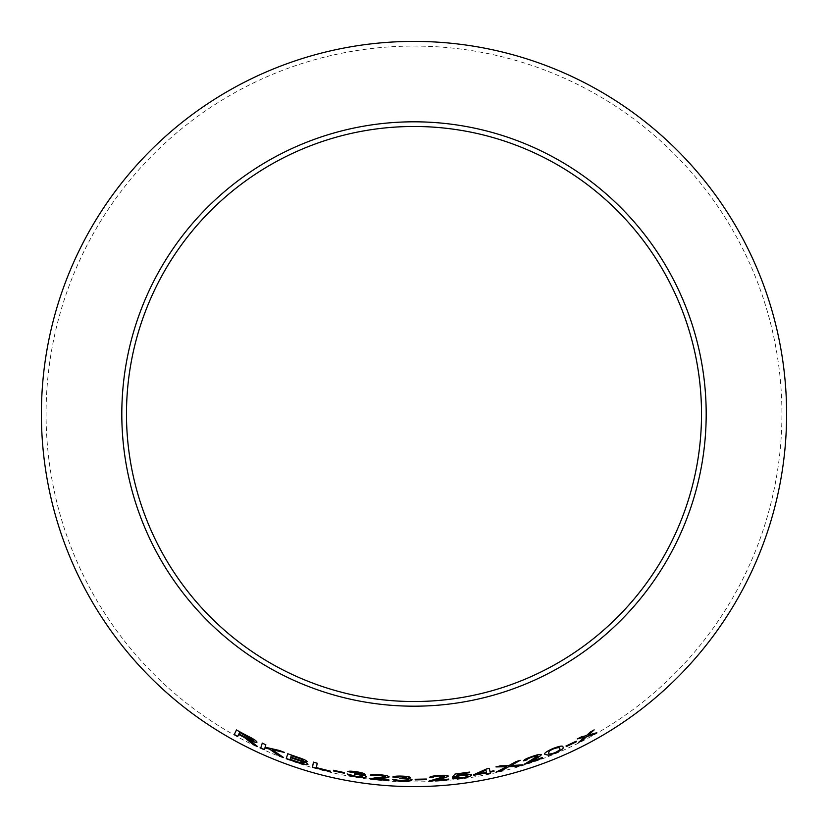 <?xml version="1.0" encoding="UTF-8"?>
<svg xmlns="http://www.w3.org/2000/svg" width="828" height="828" viewBox="0 0 828 828"><rect width="100%" height="100%" fill="white"/><g stroke="black" fill="none" stroke-linecap="round" stroke-linejoin="round"><path stroke-width="0.62" stroke-dasharray="4.14 3.1" d="M414 46.068A367.932 367.932 0 0 1 732.635 597.961A367.932 367.932 0 0 1 95.365 597.961A367.932 367.932 0 0 1 414 46.068M257.611 746.463L253.492 743.068M253.534 742.985L250.863 741.019M250.894 740.946L248.886 739.652M257.001 742.116C256.69 740.884 253.73 738.907 248.121 736.175L248.079 736.247M248.121 736.175L236.456 730.006M238.723 734.374L237.708 736.465M253.347 740.346C252.385 740.594 250.077 739.746 246.444 737.82L238.971 733.856L239.706 732.345M283.435 757.351L272.267 749.671M284.449 752.352L279.45 750.489M279.481 750.416L265.095 747.177M265.126 747.104L265.85 744.776M265.891 744.703L262.3 743.089M264.898 747.86L264.329 749.609M307.26 761.656L307.302 761.625C306.691 760.508 303.69 759.1 298.318 757.382L298.287 757.454M298.318 757.382L287.813 753.677M303.017 761.398C306.35 762.65 308.006 763.592 307.985 764.223L307.964 764.306M303.576 760.539L300.492 760.27L290.856 757.03L291.321 755.581M304.093 763.023L299.684 762.495L290.152 759.255L290.68 757.599M330.444 771.789L330.569 771.116L316.42 767.546L317.227 763.168L313.45 762.102M344.479 772.627L344.365 773.238M344.5 772.545L333.518 770.33M333.529 770.257L333.415 770.868M365.107 774.315L365.138 774.263C364.506 773.352 361.681 772.503 356.651 771.706L356.63 771.789M356.651 771.706C351.776 770.951 348.816 770.889 347.76 771.52L347.739 771.592M361.432 773.735L355.378 773.745M355.388 773.662L354.798 773.642M354.808 773.569L354.353 774.128M362.581 776.209C362.219 776.819 360.18 776.871 356.444 776.364L356.433 776.436M356.444 776.364L350.793 774.511M350.803 774.428L347.191 773.952M366.4 776.705C366.411 776.064 364.61 775.401 361.018 774.718M389.098 776.861L389.129 776.83C388.549 775.898 385.517 775.184 380.021 774.687C374.37 774.128 371.141 774.273 370.333 775.111L370.323 775.194M385.393 776.54L369.805 778.32M388.881 780.473L388.922 779.955M388.922 779.872L374.432 778.599M410.377 777.554L410.398 777.502C409.632 776.674 406.703 776.188 401.611 776.022L401.611 776.105M401.611 776.022C396.684 775.888 393.755 776.198 392.814 776.954L392.814 777.037M406.662 777.44L400.69 778.216M400.69 778.134L400.1 778.185M400.1 778.103L399.738 778.713M408.194 779.748C407.945 780.4 405.937 780.7 402.18 780.669L402.17 780.752M402.18 780.669L396.291 779.552M396.291 779.469L392.658 779.448M412.044 779.769C411.951 779.127 410.077 778.693 406.403 778.465M426.348 779.034L426.399 779.655M426.348 778.951L415.159 779.262M415.159 779.179L415.211 779.8M448.279 776.064L448.3 776.022C447.586 775.194 444.47 774.987 438.964 775.391C433.292 775.764 430.125 776.426 429.473 777.378L429.473 777.461M444.574 776.343L429.473 780.628M429.473 780.556L429.09 781.083M448.61 779.065L434.089 780.162M471.629 775.029L471.639 774.967C471.08 774.076 467.923 774.004 462.169 774.729L456.683 775.753M469.59 771.996L454.976 774.076M454.965 773.994L452.668 776.943M467.83 775.619C467.903 776.353 465.926 777.047 461.879 777.709L461.889 777.792M461.879 777.709L456.031 777.564M456.021 777.492L452.243 778.051M494.026 771.22L493.912 770.661L490.01 771.592M490 771.52L489.327 768.405M489.307 768.332L486.409 769.015M486.398 768.933L473.771 774.677M473.751 774.594L473.864 775.153M486.419 772.255L477.29 773.994M522.634 764.782L510.948 765.445M520.16 760.27L516.092 761.584M516.072 761.501L508.713 765.662M508.692 765.579L500.547 765.817M500.526 765.734L496.003 766.914M506.622 766.656L496.376 772.006M541.326 754.618L541.336 754.577C540.436 753.956 537.372 754.567 532.156 756.388C526.763 758.231 523.876 759.69 523.493 760.787L523.513 760.87M537.817 755.85L524.331 763.933M524.3 763.861L524.062 764.472M542.412 757.444L528.668 762.277M562.905 746.928L562.905 746.928C563.04 745.355 559.666 745.883 552.773 748.512C546.118 751.545 543.541 753.511 545.01 754.422M559.469 748.45C560.835 748.988 559.335 750.385 554.988 752.621C550.268 754.194 548.105 754.329 548.498 753.045M576.184 741.184L576.485 741.733M576.143 741.112L566.041 746.038M566.01 745.966L566.311 746.514M596.346 732.78L588.408 734.985M594.111 729.841L590.343 732.055M590.302 731.983L586.317 735.688M586.276 735.616L581.453 736.816M581.422 736.744L577.395 738.897M584.661 737.034L578.606 742.385"/><path stroke-width="1.24" d="M414 41.4A372.6 372.6 0 0 1 736.682 600.3A372.6 372.6 0 0 1 91.318 600.3A372.6 372.6 0 0 1 414 41.4M414 121.809A292.191 292.191 0 0 1 667.047 560.09A292.191 292.191 0 0 1 160.953 560.09A292.191 292.191 0 0 1 414 121.809M596.388 732.852L588.449 735.057L594.152 729.913L590.343 732.055L586.317 735.688L581.453 736.816L577.395 738.897L584.703 737.106L578.606 742.385L582.55 740.377L586.866 736.465L592.475 735.047L596.388 732.852M576.485 741.733L576.184 741.184L566.041 746.038L566.342 746.587L576.485 741.733M544.979 754.36L548.757 755.24L555.257 753.149C561.86 749.982 564.417 747.932 562.936 747.001C563.081 745.428 559.697 745.956 552.804 748.584C546.149 751.617 543.561 753.594 545.041 754.505L544.99 754.391M523.513 760.87L527.105 759.783C527.043 759.141 528.761 758.21 532.28 756.968L537.848 755.923L524.062 764.472L542.64 758.075L542.433 757.516L528.688 762.35L533.832 759.586C538.169 757.506 540.684 755.86 541.367 754.65C540.467 754.039 537.403 754.639 532.187 756.461C526.794 758.303 523.907 759.773 523.513 760.87M517.997 766.273L522.654 764.855L510.969 765.527L520.191 760.342L516.092 761.584L508.713 765.662L500.547 765.817L496.003 766.914L506.643 766.738L496.376 772.006L500.971 770.899L508.837 766.656L517.997 766.273L522.634 764.782M490.01 771.592L489.327 768.405L486.409 769.015L473.771 774.677L473.885 775.236L486.553 772.897L486.802 774.066L490.373 773.331L490.124 772.151L494.047 771.292L493.923 770.744L490.01 771.592M456.694 775.826L457.998 774.304L469.724 772.659L469.6 772.079L454.976 774.076L452.668 776.943L461.331 775.474C465.388 774.967 467.551 775.039 467.841 775.701C467.913 776.436 465.936 777.13 461.889 777.792L452.243 778.051C453.33 778.869 456.58 778.951 461.993 778.289L469.579 776.571L471.649 775.049C471.091 774.159 467.934 774.076 462.179 774.811L456.694 775.826L457.998 774.304M429.473 777.461L433.22 777.347C433.323 776.716 435.228 776.26 438.933 775.981L444.584 776.426L429.09 781.083L448.662 779.738L448.61 779.148L434.1 780.235L439.761 778.91C444.512 778.02 447.368 777.078 448.31 776.105C447.586 775.277 444.481 775.07 438.975 775.463C433.292 775.846 430.125 776.509 429.473 777.461M426.399 779.655L426.348 779.034L415.159 779.262L415.211 779.883L426.399 779.655M401.611 776.105C396.684 775.971 393.755 776.281 392.814 777.037L401.735 776.612L406.662 777.523L400.1 778.185L399.738 778.713L402.304 778.724C405.896 778.858 407.852 779.22 408.194 779.831C407.945 780.473 405.937 780.783 402.17 780.752L392.658 779.448C393.621 780.431 396.798 781.032 402.191 781.27C408.163 781.342 411.454 780.866 412.044 779.852C411.951 779.21 410.067 778.775 406.403 778.548L410.398 777.585C409.632 776.757 406.703 776.26 401.611 776.105M370.323 775.194L374.028 775.681C374.235 775.08 376.191 774.946 379.886 775.267L385.393 776.612L369.35 778.703L388.87 780.556L388.922 779.955L374.422 778.682L380.218 778.289C385.061 778.175 388.032 777.72 389.119 776.902C388.549 775.971 385.506 775.267 380.011 774.76C374.359 774.211 371.13 774.356 370.323 775.194M356.63 771.789C351.765 771.034 348.805 770.971 347.739 771.592L356.682 772.307L361.422 773.818L354.798 773.642L354.353 774.128L356.899 774.459C360.439 775.039 362.333 775.65 362.571 776.291C362.209 776.892 360.17 776.943 356.433 776.436L347.191 773.952C347.998 775.039 351.062 776.043 356.371 776.954C362.302 777.782 365.634 777.72 366.39 776.788C366.4 776.146 364.599 775.484 361.008 774.801L365.127 774.346C364.496 773.435 361.67 772.586 356.63 771.789M344.365 773.238L344.479 772.627L333.518 770.33L333.394 770.94L344.365 773.238M313.429 762.184L312.508 767.152L330.444 771.789L330.558 771.199L316.399 767.618L317.207 763.24L313.429 762.184M298.287 757.454L287.782 753.749L286.25 758.551L296.941 762.319C303.11 764.41 306.784 765.072 307.964 764.306C307.985 763.664 306.319 762.723 302.986 761.481L307.281 761.698C306.66 760.59 303.669 759.172 298.287 757.454M283.404 757.423L272.226 749.754L284.418 752.424L279.45 750.489L265.095 747.177L265.85 744.776L262.269 743.161L260.737 748.005L264.329 749.609L264.856 747.932L269.566 749.102L278.57 755.56L283.404 757.423M250.025 741.712L253.099 744.403L257.57 746.535L248.845 739.725C253.43 741.909 256.131 742.737 256.97 742.188C256.659 740.956 253.699 738.98 248.079 736.247L236.456 730.006L234.262 734.56L237.708 736.465L238.681 734.446L244.622 737.644L253.099 744.403M414 126.477A287.523 287.523 0 0 1 663 557.761A287.523 287.523 0 0 1 165 557.761A287.523 287.523 0 0 1 414 126.477M238.681 734.446L244.664 737.572L250.066 741.64M253.14 744.331L257.611 746.463M257.001 742.116C256.173 742.664 253.461 741.836 248.886 739.652L248.845 739.725M236.497 729.944L234.262 734.56M234.303 734.488L237.75 736.392M239.665 732.418L253.316 740.418C252.343 740.667 250.046 739.818 246.402 737.893L238.94 733.918L239.665 732.418L253.316 740.418M264.856 747.932L269.597 749.029L278.591 755.488L283.435 757.351M284.449 752.352L272.226 749.754M262.3 743.089L260.737 748.005M260.768 747.922L264.36 749.537M287.813 753.677L286.25 758.551M286.281 758.479L296.941 762.319M296.962 762.236C303.131 764.327 306.805 764.989 307.985 764.223M307.302 761.625L302.986 761.481M291.29 755.654L296.921 757.537C300.843 758.727 303.058 759.731 303.576 760.539L300.471 760.352L290.825 757.113L291.29 755.654L296.89 757.61C300.812 758.81 303.038 759.814 303.555 760.621M290.649 757.672L297.169 759.856C301.247 761.118 303.565 762.174 304.093 763.023L299.664 762.567L290.131 759.328L290.649 757.672L297.138 759.928C301.226 761.191 303.534 762.246 304.073 763.105M313.45 762.102L312.508 767.152M312.529 767.08L330.465 771.706M333.529 770.257L333.415 770.868L344.386 773.155M347.76 771.52L351.331 772.348M351.341 772.265L356.682 772.307M356.692 772.224L361.422 773.818M354.363 774.045L356.899 774.459M356.909 774.377C360.449 774.956 362.343 775.567 362.581 776.209L362.571 776.291M347.201 773.88C348.019 774.956 351.072 775.96 356.392 776.871L356.371 776.954M356.392 776.871C362.312 777.699 365.645 777.647 366.4 776.705M365.138 774.263L361.008 774.801M370.333 775.111L374.028 775.681M374.039 775.598C374.246 774.998 376.202 774.863 379.897 775.184L379.886 775.267M379.897 775.184L385.393 776.612M369.36 778.62L388.87 780.556M388.881 780.473L388.922 779.872M380.218 778.289L374.422 778.682M380.228 778.206C385.061 778.092 388.032 777.637 389.129 776.83M392.814 776.954L396.457 777.326M396.467 777.244L401.735 776.612M401.735 776.54L406.662 777.523M399.738 778.63L402.304 778.724M402.304 778.651C405.896 778.775 407.862 779.148 408.194 779.748L408.194 779.831M392.658 779.365C393.631 780.349 396.809 780.949 402.191 781.187L402.191 781.27M402.191 781.187C408.173 781.259 411.454 780.783 412.044 779.769M410.398 777.502L406.403 778.548M415.159 779.179L415.211 779.8L426.399 779.572M429.473 777.378L433.22 777.347M433.22 777.264C433.323 776.633 435.228 776.178 438.933 775.898L438.933 775.981M438.933 775.898L444.584 776.426M429.09 781.001L448.662 779.738M448.652 779.655L448.61 779.065M439.761 778.91L434.1 780.235M439.751 778.827C444.512 777.937 447.358 777.006 448.3 776.022M457.987 774.221L469.714 772.576M452.657 776.861L456.073 776.623M456.062 776.54L461.331 775.474M461.32 775.391C465.377 774.884 467.541 774.967 467.83 775.619L467.841 775.701M452.233 777.968C453.32 778.786 456.57 778.869 461.983 778.206L461.993 778.289M461.983 778.206L469.579 776.571M469.569 776.488L471.639 774.967M473.751 774.594L473.885 775.236M473.864 775.153L486.553 772.897M486.543 772.814L486.802 774.066M486.792 773.994L490.373 773.331M490.362 773.248L490.124 772.151M490.114 772.069L494.047 771.292M494.026 771.22L493.912 770.661M477.301 774.066L485.943 770.04L486.44 772.338L477.301 774.066L485.964 770.123L486.44 772.338M496.355 771.924L500.95 770.816L508.816 766.583L517.976 766.19M520.16 760.27L510.969 765.527M495.982 766.831L506.643 766.738M523.493 760.787L527.105 759.783M527.084 759.7C527.012 759.069 528.74 758.127 532.249 756.895L532.28 756.968M532.249 756.895L537.848 755.923M524.041 764.389L542.64 758.075M542.609 758.003L542.412 757.444M533.832 759.586L528.688 762.35M533.801 759.514C538.148 757.423 540.653 755.778 541.336 754.577M545.01 754.422L548.757 755.24M548.726 755.167L555.257 753.149M555.226 753.066C561.829 749.909 564.385 747.86 562.905 746.928M548.529 753.128L549.44 750.83L552.969 748.978C557.699 747.342 559.863 747.166 559.469 748.45L559.5 748.522C560.866 749.071 559.366 750.458 555.019 752.693C550.299 754.267 548.136 754.411 548.529 753.128L549.461 750.903L553 749.061C557.73 747.415 559.894 747.239 559.5 748.522M566.01 745.966L566.311 746.514L576.443 741.66M578.575 742.312L582.508 740.304L586.835 736.392L592.434 734.974L596.346 732.78M594.111 729.841L588.449 735.057M577.354 738.824L584.703 737.106"/></g></svg>
